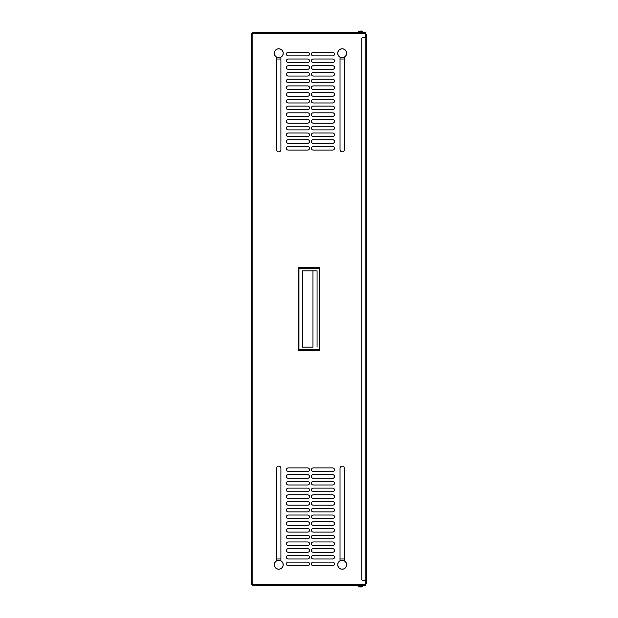 <?xml version="1.0" encoding="UTF-8"?>
<svg xmlns="http://www.w3.org/2000/svg" width="618" height="618" viewBox="0 0 618 618"><rect width="100%" height="100%" fill="white"/><g stroke="black" fill="none" stroke-linecap="round" stroke-linejoin="round"><path stroke-width="0.93" d="M252.87 584.898A1.321 1.321 0 0 1 251.549 583.577L251.549 34.423A1.321 1.321 0 0 1 252.87 33.102M252.87 33.534L365.338 33.534L365.338 32.213L252.87 32.213L252.87 34.423L251.549 34.423M251.549 583.577L252.87 583.577L252.87 34.423M252.43 34.423A0.448 0.448 0 0 1 252.87 33.975M366.451 37.598L362.797 37.598A0.958 0.958 0 0 0 361.839 38.563L361.839 579.437A0.958 0.958 0 0 0 362.797 580.402L366.451 580.402L366.451 34.832A1.321 1.321 0 0 0 365.338 33.526L365.338 37.598M365.338 580.402L365.338 584.466L252.87 584.466L252.87 583.577M276.586 57.15L276.586 149.703A2.163 2.163 0 0 0 278.749 151.858A2.163 2.163 0 0 0 280.912 149.703L280.912 57.15M340.024 57.15L340.024 149.703A2.163 2.163 0 0 0 342.179 151.858A2.163 2.163 0 0 0 344.342 149.703L344.342 57.15M288.243 55.883L307.694 55.883A1.808 1.808 0 0 0 309.502 54.075A1.808 1.808 0 0 0 307.694 52.267L288.243 52.267A1.808 1.808 0 0 0 286.435 54.075A1.808 1.808 0 0 0 288.243 55.883M288.243 62.603L307.694 62.603A1.808 1.808 0 0 0 309.502 60.803A1.808 1.808 0 0 0 307.694 58.996L288.243 58.996A1.808 1.808 0 0 0 286.435 60.803A1.808 1.808 0 0 0 288.243 62.603A1.808 1.808 0 0 1 286.443 60.935A1.808 1.808 0 0 1 287.98 59.011L307.957 59.011A1.808 1.808 0 0 1 309.502 60.935A1.808 1.808 0 0 1 307.694 62.603M288.243 69.332L307.694 69.332A1.808 1.808 0 0 0 309.502 67.524A1.808 1.808 0 0 0 307.694 65.724L288.243 65.724A1.808 1.808 0 0 0 286.435 67.524A1.808 1.808 0 0 0 288.243 69.332A1.808 1.808 0 0 1 286.435 67.524A1.808 1.808 0 0 1 288.243 65.724M288.243 76.06L307.694 76.06A1.808 1.808 0 0 0 309.502 74.253A1.808 1.808 0 0 0 307.694 72.445L288.243 72.445A1.808 1.808 0 0 0 286.435 74.253A1.808 1.808 0 0 0 288.243 76.06A1.808 1.808 0 0 1 286.435 74.253A1.808 1.808 0 0 1 288.243 72.445M288.243 82.789L307.694 82.789A1.808 1.808 0 0 0 309.502 80.981A1.808 1.808 0 0 0 307.694 79.174L288.243 79.174A1.808 1.808 0 0 0 286.435 80.981A1.808 1.808 0 0 0 288.243 82.789M288.243 89.517L307.694 89.517A1.808 1.808 0 0 0 309.502 87.71A1.808 1.808 0 0 0 307.694 85.902L288.243 85.902A1.808 1.808 0 0 0 286.435 87.71A1.808 1.808 0 0 0 288.243 89.517M288.243 96.246L307.694 96.246A1.808 1.808 0 0 0 309.502 94.438A1.808 1.808 0 0 0 307.694 92.63L288.243 92.63A1.808 1.808 0 0 0 286.435 94.438A1.808 1.808 0 0 0 288.243 96.246M288.243 102.974L307.694 102.974A1.808 1.808 0 0 0 309.502 101.167A1.808 1.808 0 0 0 307.694 99.359L288.243 99.359A1.808 1.808 0 0 0 286.435 101.167A1.808 1.808 0 0 0 288.243 102.974A1.808 1.808 0 0 1 286.435 101.167A1.808 1.808 0 0 1 288.243 99.359M288.243 109.703L307.694 109.703A1.808 1.808 0 0 0 309.502 107.895A1.808 1.808 0 0 0 307.694 106.087L288.243 106.087A1.808 1.808 0 0 0 286.435 107.895A1.808 1.808 0 0 0 288.243 109.703A1.808 1.808 0 0 1 286.435 107.895A1.808 1.808 0 0 1 288.243 106.087M288.243 116.423L307.694 116.423A1.808 1.808 0 0 0 309.502 114.624A1.808 1.808 0 0 0 307.694 112.816L288.243 112.816A1.808 1.808 0 0 0 286.435 114.624A1.808 1.808 0 0 0 288.243 116.423M288.243 123.152L307.694 123.152A1.808 1.808 0 0 0 309.502 121.344A1.808 1.808 0 0 0 307.694 119.544L288.243 119.544A1.808 1.808 0 0 0 286.435 121.344A1.808 1.808 0 0 0 288.243 123.152M288.243 129.88L307.694 129.88A1.808 1.808 0 0 0 309.502 128.073A1.808 1.808 0 0 0 307.694 126.265L288.243 126.265A1.808 1.808 0 0 0 286.435 128.073A1.808 1.808 0 0 0 288.243 129.88M288.243 136.609L307.694 136.609A1.808 1.808 0 0 0 309.502 134.801A1.808 1.808 0 0 0 307.694 132.994L288.243 132.994A1.808 1.808 0 0 0 286.435 134.801A1.808 1.808 0 0 0 288.243 136.609A1.808 1.808 0 0 1 286.435 134.801A1.808 1.808 0 0 1 288.243 132.994M288.243 143.337L307.694 143.337A1.808 1.808 0 0 0 309.502 141.53A1.808 1.808 0 0 0 307.694 139.722L288.243 139.722A1.808 1.808 0 0 0 286.435 141.53A1.808 1.808 0 0 0 288.243 143.337A1.808 1.808 0 0 1 286.435 141.53A1.808 1.808 0 0 1 288.243 139.722M288.243 150.066L307.694 150.066A1.808 1.808 0 0 0 309.502 148.258A1.808 1.808 0 0 0 307.694 146.451L288.243 146.451A1.808 1.808 0 0 0 286.435 148.258A1.808 1.808 0 0 0 288.243 150.066M313.233 55.883L332.685 55.883A1.808 1.808 0 0 0 334.493 54.075A1.808 1.808 0 0 0 332.685 52.267L313.233 52.267A1.808 1.808 0 0 0 311.426 54.075A1.808 1.808 0 0 0 313.233 55.883M313.233 62.603L332.685 62.603A1.808 1.808 0 0 0 334.493 60.803A1.808 1.808 0 0 0 332.685 58.996L313.233 58.996A1.808 1.808 0 0 0 311.426 60.803A1.808 1.808 0 0 0 313.233 62.603A1.808 1.808 0 0 1 311.433 60.935A1.808 1.808 0 0 1 312.971 59.011L332.947 59.011A1.808 1.808 0 0 1 334.485 60.935A1.808 1.808 0 0 1 332.685 62.603M313.233 69.332L332.685 69.332A1.808 1.808 0 0 0 334.493 67.524A1.808 1.808 0 0 0 332.685 65.724L313.233 65.724A1.808 1.808 0 0 0 311.426 67.524A1.808 1.808 0 0 0 313.233 69.332A1.808 1.808 0 0 1 311.426 67.524A1.808 1.808 0 0 1 313.233 65.724M313.233 76.06L332.685 76.06A1.808 1.808 0 0 0 334.493 74.253A1.808 1.808 0 0 0 332.685 72.445L313.233 72.445A1.808 1.808 0 0 0 311.426 74.253A1.808 1.808 0 0 0 313.233 76.06A1.808 1.808 0 0 1 311.426 74.253A1.808 1.808 0 0 1 313.233 72.445M313.233 82.789L332.685 82.789A1.808 1.808 0 0 0 334.493 80.981A1.808 1.808 0 0 0 332.685 79.174L313.233 79.174A1.808 1.808 0 0 0 311.426 80.981A1.808 1.808 0 0 0 313.233 82.789A1.808 1.808 0 0 1 311.426 80.981A1.808 1.808 0 0 1 313.233 79.174M313.233 89.517L332.685 89.517A1.808 1.808 0 0 0 334.493 87.71A1.808 1.808 0 0 0 332.685 85.902L313.233 85.902A1.808 1.808 0 0 0 311.426 87.71A1.808 1.808 0 0 0 313.233 89.517A1.808 1.808 0 0 1 311.426 87.71A1.808 1.808 0 0 1 313.233 85.902M313.233 96.246L332.685 96.246A1.808 1.808 0 0 0 334.493 94.438A1.808 1.808 0 0 0 332.685 92.63L313.233 92.63A1.808 1.808 0 0 0 311.426 94.438A1.808 1.808 0 0 0 313.233 96.246A1.808 1.808 0 0 1 311.426 94.438A1.808 1.808 0 0 1 313.233 92.63M313.233 102.974L332.685 102.974A1.808 1.808 0 0 0 334.493 101.167A1.808 1.808 0 0 0 332.685 99.359L313.233 99.359A1.808 1.808 0 0 0 311.426 101.167A1.808 1.808 0 0 0 313.233 102.974A1.808 1.808 0 0 1 311.426 101.167A1.808 1.808 0 0 1 313.233 99.359M313.233 109.703L332.685 109.703A1.808 1.808 0 0 0 334.493 107.895A1.808 1.808 0 0 0 332.685 106.087L313.233 106.087A1.808 1.808 0 0 0 311.426 107.895A1.808 1.808 0 0 0 313.233 109.703A1.808 1.808 0 0 1 311.426 107.895A1.808 1.808 0 0 1 313.233 106.087M313.233 116.423L332.685 116.423A1.808 1.808 0 0 0 334.493 114.624A1.808 1.808 0 0 0 332.685 112.816L313.233 112.816A1.808 1.808 0 0 0 311.426 114.624A1.808 1.808 0 0 0 313.233 116.423A1.808 1.808 0 0 1 311.426 114.624A1.808 1.808 0 0 1 313.233 112.816M313.233 123.152L332.685 123.152A1.808 1.808 0 0 0 334.493 121.344A1.808 1.808 0 0 0 332.685 119.544L313.233 119.544A1.808 1.808 0 0 0 311.426 121.344A1.808 1.808 0 0 0 313.233 123.152A1.808 1.808 0 0 1 311.426 121.344A1.808 1.808 0 0 1 313.233 119.544M313.233 129.88L332.685 129.88A1.808 1.808 0 0 0 334.493 128.073A1.808 1.808 0 0 0 332.685 126.265L313.233 126.265A1.808 1.808 0 0 0 311.426 128.073A1.808 1.808 0 0 0 313.233 129.88A1.808 1.808 0 0 1 311.426 128.073A1.808 1.808 0 0 1 313.233 126.265M313.233 136.609L332.685 136.609A1.808 1.808 0 0 0 334.493 134.801A1.808 1.808 0 0 0 332.685 132.994L313.233 132.994A1.808 1.808 0 0 0 311.426 134.801A1.808 1.808 0 0 0 313.233 136.609A1.808 1.808 0 0 1 311.426 134.801A1.808 1.808 0 0 1 313.233 132.994M313.233 143.337L332.685 143.337A1.808 1.808 0 0 0 334.493 141.53A1.808 1.808 0 0 0 332.685 139.722L313.233 139.722A1.808 1.808 0 0 0 311.426 141.53A1.808 1.808 0 0 0 313.233 143.337A1.808 1.808 0 0 1 311.426 141.53A1.808 1.808 0 0 1 313.233 139.722M313.233 150.066L332.685 150.066A1.808 1.808 0 0 0 334.493 148.258A1.808 1.808 0 0 0 332.685 146.451L313.233 146.451A1.808 1.808 0 0 0 311.426 148.258A1.808 1.808 0 0 0 313.233 150.066A1.808 1.808 0 0 1 311.426 148.258A1.808 1.808 0 0 1 313.233 146.451M344.342 560.85L344.342 468.297A2.163 2.163 0 0 0 342.179 466.142A2.163 2.163 0 0 0 340.024 468.297L340.024 560.85M280.912 560.85L280.912 468.297A2.163 2.163 0 0 0 278.749 466.142A2.163 2.163 0 0 0 276.586 468.297L276.586 560.85M307.694 565.733A1.808 1.808 0 0 0 309.502 563.925A1.808 1.808 0 0 0 307.694 562.117L288.243 562.117A1.808 1.808 0 0 0 286.435 563.925A1.808 1.808 0 0 0 288.243 565.733L307.694 565.733M307.694 559.004A1.808 1.808 0 0 0 309.502 557.197A1.808 1.808 0 0 0 307.694 555.397L288.243 555.397A1.808 1.808 0 0 0 286.435 557.197A1.808 1.808 0 0 0 288.243 559.004L307.694 559.004M307.694 552.276A1.808 1.808 0 0 0 309.502 550.476A1.808 1.808 0 0 0 307.694 548.668L288.243 548.668A1.808 1.808 0 0 0 286.435 550.476A1.808 1.808 0 0 0 288.243 552.276L307.694 552.276A1.808 1.808 0 0 0 309.502 550.476A1.808 1.808 0 0 0 307.694 548.668M307.694 545.555A1.808 1.808 0 0 0 309.502 543.747A1.808 1.808 0 0 0 307.694 541.94L288.243 541.94A1.808 1.808 0 0 0 286.435 543.747A1.808 1.808 0 0 0 288.243 545.555L307.694 545.555A1.808 1.808 0 0 0 309.502 543.747A1.808 1.808 0 0 0 307.694 541.94M307.694 538.826A1.808 1.808 0 0 0 309.502 537.019A1.808 1.808 0 0 0 307.694 535.211L288.243 535.211A1.808 1.808 0 0 0 286.435 537.019A1.808 1.808 0 0 0 288.243 538.826L307.694 538.826A1.808 1.808 0 0 0 309.502 537.019A1.808 1.808 0 0 0 307.694 535.211M307.694 532.098A1.808 1.808 0 0 0 309.502 530.29A1.808 1.808 0 0 0 307.694 528.483L288.243 528.483A1.808 1.808 0 0 0 286.435 530.29A1.808 1.808 0 0 0 288.243 532.098L307.694 532.098A1.808 1.808 0 0 0 309.502 530.29A1.808 1.808 0 0 0 307.694 528.483M307.694 525.37A1.808 1.808 0 0 0 309.502 523.562A1.808 1.808 0 0 0 307.694 521.754L288.243 521.754A1.808 1.808 0 0 0 286.435 523.562A1.808 1.808 0 0 0 288.243 525.37L307.694 525.37A1.808 1.808 0 0 0 309.502 523.562A1.808 1.808 0 0 0 307.694 521.754M307.694 518.641A1.808 1.808 0 0 0 309.502 516.833A1.808 1.808 0 0 0 307.694 515.026L288.243 515.026A1.808 1.808 0 0 0 286.435 516.833A1.808 1.808 0 0 0 288.243 518.641L307.694 518.641A1.808 1.808 0 0 0 309.502 516.833A1.808 1.808 0 0 0 307.694 515.026M307.694 511.913A1.808 1.808 0 0 0 309.502 510.105A1.808 1.808 0 0 0 307.694 508.297L288.243 508.297A1.808 1.808 0 0 0 286.435 510.105A1.808 1.808 0 0 0 288.243 511.913L307.694 511.913A1.808 1.808 0 0 0 309.502 510.105A1.808 1.808 0 0 0 307.694 508.297M307.694 505.184A1.808 1.808 0 0 0 309.502 503.376A1.808 1.808 0 0 0 307.694 501.577L288.243 501.577A1.808 1.808 0 0 0 286.435 503.376A1.808 1.808 0 0 0 288.243 505.184L307.694 505.184A1.808 1.808 0 0 0 309.502 503.376A1.808 1.808 0 0 0 307.694 501.577M307.694 498.456A1.808 1.808 0 0 0 309.502 496.656A1.808 1.808 0 0 0 307.694 494.848L288.243 494.848A1.808 1.808 0 0 0 286.435 496.656A1.808 1.808 0 0 0 288.243 498.456L307.694 498.456A1.808 1.808 0 0 0 309.502 496.656A1.808 1.808 0 0 0 307.694 494.848M307.694 491.735A1.808 1.808 0 0 0 309.502 489.927A1.808 1.808 0 0 0 307.694 488.12L288.243 488.12A1.808 1.808 0 0 0 286.435 489.927A1.808 1.808 0 0 0 288.243 491.735L307.694 491.735A1.808 1.808 0 0 0 309.502 489.927A1.808 1.808 0 0 0 307.694 488.12M307.694 485.006A1.808 1.808 0 0 0 309.502 483.199A1.808 1.808 0 0 0 307.694 481.391L288.243 481.391A1.808 1.808 0 0 0 286.435 483.199A1.808 1.808 0 0 0 288.243 485.006L307.694 485.006A1.808 1.808 0 0 0 309.502 483.199A1.808 1.808 0 0 0 307.694 481.391M307.694 478.278A1.808 1.808 0 0 0 309.502 476.47A1.808 1.808 0 0 0 307.694 474.663L288.243 474.663A1.808 1.808 0 0 0 286.435 476.47A1.808 1.808 0 0 0 288.243 478.278L307.694 478.278A1.808 1.808 0 0 0 309.502 476.47A1.808 1.808 0 0 0 307.694 474.663M307.694 471.549A1.808 1.808 0 0 0 309.502 469.742A1.808 1.808 0 0 0 307.694 467.934L288.243 467.934A1.808 1.808 0 0 0 286.435 469.742A1.808 1.808 0 0 0 288.243 471.549L307.694 471.549A1.808 1.808 0 0 0 309.502 469.742A1.808 1.808 0 0 0 307.694 467.934M332.685 565.733A1.808 1.808 0 0 0 334.493 563.925A1.808 1.808 0 0 0 332.685 562.117L313.233 562.117A1.808 1.808 0 0 0 311.426 563.925A1.808 1.808 0 0 0 313.233 565.733L332.685 565.733M332.685 559.004A1.808 1.808 0 0 0 334.493 557.197A1.808 1.808 0 0 0 332.685 555.397L313.233 555.397A1.808 1.808 0 0 0 311.426 557.197A1.808 1.808 0 0 0 313.233 559.004L332.685 559.004M332.685 552.276A1.808 1.808 0 0 0 334.493 550.476A1.808 1.808 0 0 0 332.685 548.668L313.233 548.668A1.808 1.808 0 0 0 311.426 550.476A1.808 1.808 0 0 0 313.233 552.276L332.685 552.276A1.808 1.808 0 0 0 334.493 550.476A1.808 1.808 0 0 0 332.685 548.668M332.685 545.555A1.808 1.808 0 0 0 334.493 543.747A1.808 1.808 0 0 0 332.685 541.94L313.233 541.94A1.808 1.808 0 0 0 311.426 543.747A1.808 1.808 0 0 0 313.233 545.555L332.685 545.555A1.808 1.808 0 0 0 334.493 543.747A1.808 1.808 0 0 0 332.685 541.94M332.685 538.826A1.808 1.808 0 0 0 334.493 537.019A1.808 1.808 0 0 0 332.685 535.211L313.233 535.211A1.808 1.808 0 0 0 311.426 537.019A1.808 1.808 0 0 0 313.233 538.826L332.685 538.826A1.808 1.808 0 0 0 334.493 537.019A1.808 1.808 0 0 0 332.685 535.211M332.685 532.098A1.808 1.808 0 0 0 334.493 530.29A1.808 1.808 0 0 0 332.685 528.483L313.233 528.483A1.808 1.808 0 0 0 311.426 530.29A1.808 1.808 0 0 0 313.233 532.098L332.685 532.098A1.808 1.808 0 0 0 334.493 530.29A1.808 1.808 0 0 0 332.685 528.483M332.685 525.37A1.808 1.808 0 0 0 334.493 523.562A1.808 1.808 0 0 0 332.685 521.754L313.233 521.754A1.808 1.808 0 0 0 311.426 523.562A1.808 1.808 0 0 0 313.233 525.37L332.685 525.37A1.808 1.808 0 0 0 334.493 523.562A1.808 1.808 0 0 0 332.685 521.754M332.685 518.641A1.808 1.808 0 0 0 334.493 516.833A1.808 1.808 0 0 0 332.685 515.026L313.233 515.026A1.808 1.808 0 0 0 311.426 516.833A1.808 1.808 0 0 0 313.233 518.641L332.685 518.641A1.808 1.808 0 0 0 334.493 516.833A1.808 1.808 0 0 0 332.685 515.026M332.685 511.913A1.808 1.808 0 0 0 334.493 510.105A1.808 1.808 0 0 0 332.685 508.297L313.233 508.297A1.808 1.808 0 0 0 311.426 510.105A1.808 1.808 0 0 0 313.233 511.913L332.685 511.913A1.808 1.808 0 0 0 334.493 510.105A1.808 1.808 0 0 0 332.685 508.297M332.685 505.184A1.808 1.808 0 0 0 334.493 503.376A1.808 1.808 0 0 0 332.685 501.577L313.233 501.577A1.808 1.808 0 0 0 311.426 503.376A1.808 1.808 0 0 0 313.233 505.184L332.685 505.184A1.808 1.808 0 0 0 334.493 503.376A1.808 1.808 0 0 0 332.685 501.577M332.685 498.456A1.808 1.808 0 0 0 334.493 496.656A1.808 1.808 0 0 0 332.685 494.848L313.233 494.848A1.808 1.808 0 0 0 311.426 496.656A1.808 1.808 0 0 0 313.233 498.456L332.685 498.456A1.808 1.808 0 0 0 334.493 496.656A1.808 1.808 0 0 0 332.685 494.848M332.685 491.735A1.808 1.808 0 0 0 334.493 489.927A1.808 1.808 0 0 0 332.685 488.12L313.233 488.12A1.808 1.808 0 0 0 311.426 489.927A1.808 1.808 0 0 0 313.233 491.735L332.685 491.735A1.808 1.808 0 0 0 334.493 489.927A1.808 1.808 0 0 0 332.685 488.12M332.685 485.006A1.808 1.808 0 0 0 334.493 483.199A1.808 1.808 0 0 0 332.685 481.391L313.233 481.391A1.808 1.808 0 0 0 311.426 483.199A1.808 1.808 0 0 0 313.233 485.006L332.685 485.006A1.808 1.808 0 0 0 334.493 483.199A1.808 1.808 0 0 0 332.685 481.391M332.685 478.278A1.808 1.808 0 0 0 334.493 476.47A1.808 1.808 0 0 0 332.685 474.663L313.233 474.663A1.808 1.808 0 0 0 311.426 476.47A1.808 1.808 0 0 0 313.233 478.278L332.685 478.278A1.808 1.808 0 0 0 334.493 476.47A1.808 1.808 0 0 0 332.685 474.663M332.685 471.549A1.808 1.808 0 0 0 334.493 469.742A1.808 1.808 0 0 0 332.685 467.934L313.233 467.934A1.808 1.808 0 0 0 311.426 469.742A1.808 1.808 0 0 0 313.233 471.549L332.685 471.549A1.808 1.808 0 0 0 334.493 469.742A1.808 1.808 0 0 0 332.685 467.934M252.87 584.025A0.448 0.448 0 0 1 252.43 583.577M280.912 149.703A2.163 2.163 0 0 1 278.749 151.858A2.163 2.163 0 0 1 276.586 149.703M344.342 149.703A2.163 2.163 0 0 1 342.179 151.858A2.163 2.163 0 0 1 340.024 149.703M307.694 65.724A1.808 1.808 0 0 1 309.502 67.524A1.808 1.808 0 0 1 307.694 69.332M307.694 72.445A1.808 1.808 0 0 1 309.502 74.253A1.808 1.808 0 0 1 307.694 76.06M307.694 79.174A1.808 1.808 0 0 1 309.502 80.981A1.808 1.808 0 0 1 307.694 82.789M307.694 85.902A1.808 1.808 0 0 1 309.502 87.71A1.808 1.808 0 0 1 307.694 89.517M307.694 92.63A1.808 1.808 0 0 1 309.502 94.438A1.808 1.808 0 0 1 307.694 96.246M307.694 99.359A1.808 1.808 0 0 1 309.502 101.167A1.808 1.808 0 0 1 307.694 102.974M307.694 106.087A1.808 1.808 0 0 1 309.502 107.895A1.808 1.808 0 0 1 307.694 109.703M307.694 112.816A1.808 1.808 0 0 1 309.502 114.624A1.808 1.808 0 0 1 307.694 116.423M307.694 119.544A1.808 1.808 0 0 1 309.502 121.344A1.808 1.808 0 0 1 307.694 123.152M307.694 126.265A1.808 1.808 0 0 1 309.502 128.073A1.808 1.808 0 0 1 307.694 129.88M307.694 132.994A1.808 1.808 0 0 1 309.502 134.801A1.808 1.808 0 0 1 307.694 136.609M307.694 139.722A1.808 1.808 0 0 1 309.502 141.53A1.808 1.808 0 0 1 307.694 143.337M307.694 146.451A1.808 1.808 0 0 1 309.502 148.258A1.808 1.808 0 0 1 307.694 150.066M332.685 65.724A1.808 1.808 0 0 1 334.493 67.524A1.808 1.808 0 0 1 332.685 69.332M332.685 72.445A1.808 1.808 0 0 1 334.493 74.253A1.808 1.808 0 0 1 332.685 76.06M332.685 79.174A1.808 1.808 0 0 1 334.493 80.981A1.808 1.808 0 0 1 332.685 82.789M332.685 85.902A1.808 1.808 0 0 1 334.493 87.71A1.808 1.808 0 0 1 332.685 89.517M332.685 92.63A1.808 1.808 0 0 1 334.493 94.438A1.808 1.808 0 0 1 332.685 96.246M332.685 99.359A1.808 1.808 0 0 1 334.493 101.167A1.808 1.808 0 0 1 332.685 102.974M332.685 106.087A1.808 1.808 0 0 1 334.493 107.895A1.808 1.808 0 0 1 332.685 109.703M332.685 112.816A1.808 1.808 0 0 1 334.493 114.624A1.808 1.808 0 0 1 332.685 116.423M332.685 119.544A1.808 1.808 0 0 1 334.493 121.344A1.808 1.808 0 0 1 332.685 123.152M332.685 126.265A1.808 1.808 0 0 1 334.493 128.073A1.808 1.808 0 0 1 332.685 129.88M332.685 132.994A1.808 1.808 0 0 1 334.493 134.801A1.808 1.808 0 0 1 332.685 136.609M332.685 139.722A1.808 1.808 0 0 1 334.493 141.53A1.808 1.808 0 0 1 332.685 143.337M332.685 146.451A1.808 1.808 0 0 1 334.493 148.258A1.808 1.808 0 0 1 332.685 150.066M340.024 468.297A2.163 2.163 0 0 1 342.179 466.142A2.163 2.163 0 0 1 344.342 468.297M276.586 468.297A2.163 2.163 0 0 1 278.749 466.142A2.163 2.163 0 0 1 280.912 468.297M307.694 555.397A1.808 1.808 0 0 1 309.502 557.065A1.808 1.808 0 0 1 307.957 558.989L287.98 558.989A1.808 1.808 0 0 1 286.443 557.065A1.808 1.808 0 0 1 288.243 555.397M288.243 552.276A1.808 1.808 0 0 1 286.435 550.476A1.808 1.808 0 0 1 288.243 548.668M288.243 545.555A1.808 1.808 0 0 1 286.435 543.747A1.808 1.808 0 0 1 288.243 541.94M288.243 518.641A1.808 1.808 0 0 1 286.435 516.833A1.808 1.808 0 0 1 288.243 515.026M288.243 511.913A1.808 1.808 0 0 1 286.435 510.105A1.808 1.808 0 0 1 288.243 508.297M288.243 485.006A1.808 1.808 0 0 1 286.435 483.199A1.808 1.808 0 0 1 288.243 481.391M288.243 478.278A1.808 1.808 0 0 1 286.435 476.47A1.808 1.808 0 0 1 288.243 474.663M332.685 555.397A1.808 1.808 0 0 1 334.485 557.065A1.808 1.808 0 0 1 332.947 558.989L312.971 558.989A1.808 1.808 0 0 1 311.433 557.065A1.808 1.808 0 0 1 313.233 555.397M313.233 552.276A1.808 1.808 0 0 1 311.426 550.476A1.808 1.808 0 0 1 313.233 548.668M313.233 545.555A1.808 1.808 0 0 1 311.426 543.747A1.808 1.808 0 0 1 313.233 541.94M313.233 538.826A1.808 1.808 0 0 1 311.426 537.019A1.808 1.808 0 0 1 313.233 535.211M313.233 532.098A1.808 1.808 0 0 1 311.426 530.29A1.808 1.808 0 0 1 313.233 528.483M313.233 525.37A1.808 1.808 0 0 1 311.426 523.562A1.808 1.808 0 0 1 313.233 521.754M313.233 518.641A1.808 1.808 0 0 1 311.426 516.833A1.808 1.808 0 0 1 313.233 515.026M313.233 511.913A1.808 1.808 0 0 1 311.426 510.105A1.808 1.808 0 0 1 313.233 508.297M313.233 505.184A1.808 1.808 0 0 1 311.426 503.376A1.808 1.808 0 0 1 313.233 501.577M313.233 498.456A1.808 1.808 0 0 1 311.426 496.656A1.808 1.808 0 0 1 313.233 494.848M313.233 491.735A1.808 1.808 0 0 1 311.426 489.927A1.808 1.808 0 0 1 313.233 488.12M313.233 485.006A1.808 1.808 0 0 1 311.426 483.199A1.808 1.808 0 0 1 313.233 481.391M313.233 478.278A1.808 1.808 0 0 1 311.426 476.47A1.808 1.808 0 0 1 313.233 474.663M313.233 471.549A1.808 1.808 0 0 1 311.426 469.742A1.808 1.808 0 0 1 313.233 467.934M252.87 584.466L252.87 585.787L365.338 585.787L365.338 584.466A1.321 1.321 0 0 0 366.451 583.168L366.451 581.121L365.57 581.121L365.57 580.402M365.57 37.598L365.57 34.832A0.448 0.448 0 0 0 365.338 34.438M365.338 583.562A0.448 0.448 0 0 0 365.57 583.168L365.57 581.121M366.451 580.402L366.451 581.121M276.586 558.989L280.912 558.989M340.024 558.989L344.342 558.989M337.722 53.248A4.457 4.457 0 0 0 344.411 57.111A4.457 4.457 0 0 0 344.411 49.386A4.457 4.457 0 0 0 337.722 53.248M337.722 564.752A4.457 4.457 0 0 0 344.411 568.614A4.457 4.457 0 0 0 344.411 560.889A4.457 4.457 0 0 0 337.722 564.752M274.292 564.752A4.457 4.457 0 0 0 280.981 568.614A4.457 4.457 0 0 0 280.981 560.889A4.457 4.457 0 0 0 274.292 564.752M344.342 59.011L340.024 59.011M280.912 59.011L276.586 59.011M274.292 53.248A4.457 4.457 0 0 0 280.981 57.111A4.457 4.457 0 0 0 280.981 49.386A4.457 4.457 0 0 0 274.292 53.248M359.189 586.845L358.672 586.459L360.124 586.459L360.124 587.1L359.189 586.822L360.124 587.1L358.672 586.459L358.741 585.787L362.333 585.787M360.124 586.459L360.951 586.327L360.951 587.1L361.885 586.822L360.951 587.1M362.457 585.91L362.457 586.327L360.951 586.327M360.124 30.9L358.618 31.672L360.124 31.672L360.124 30.9M360.951 31.541L362.403 31.541L360.951 30.9L361.885 31.178L360.951 30.9L360.951 31.672L360.124 31.672M360.951 586.459L362.403 586.459L361.885 586.845L362.457 586.327M361.885 31.155L362.333 32.213M317.065 347.138L317.065 270.862L302.611 270.862L312.971 270.862L312.971 347.138L302.611 347.138L312.971 347.138M317.065 270.862L312.971 270.862M302.611 347.138L302.611 270.862M298.95 268.258L298.95 349.742L319.267 349.742L319.267 268.258L298.95 268.258L298.363 267.671L319.854 267.671L319.267 268.258M319.267 349.742L319.854 350.329L298.363 350.329L298.95 349.742M298.363 350.329L298.363 267.671M319.854 350.329L319.854 267.671M366.451 36.879L365.57 36.879M365.13 37.598L365.13 580.402M346.574 53.248A4.396 4.396 0 0 0 342.179 48.853A4.396 4.396 0 0 0 337.791 53.248A4.396 4.396 0 0 0 342.179 57.636A4.396 4.396 0 0 0 346.574 53.248M346.574 564.752A4.396 4.396 0 0 0 342.179 560.364A4.396 4.396 0 0 0 337.791 564.752A4.396 4.396 0 0 0 342.179 569.147A4.396 4.396 0 0 0 346.574 564.752M283.144 564.752A4.396 4.396 0 0 0 278.749 560.364A4.396 4.396 0 0 0 274.353 564.752A4.396 4.396 0 0 0 278.749 569.147A4.396 4.396 0 0 0 283.144 564.752M283.144 53.248A4.396 4.396 0 0 0 278.749 48.853A4.396 4.396 0 0 0 274.353 53.248A4.396 4.396 0 0 0 278.749 57.636A4.396 4.396 0 0 0 283.144 53.248M358.618 586.327L360.124 586.327M362.457 32.09L358.741 32.213L358.618 31.672M362.457 31.672L360.951 31.672M360.124 31.541L358.672 31.541L359.189 31.155"/></g></svg>
